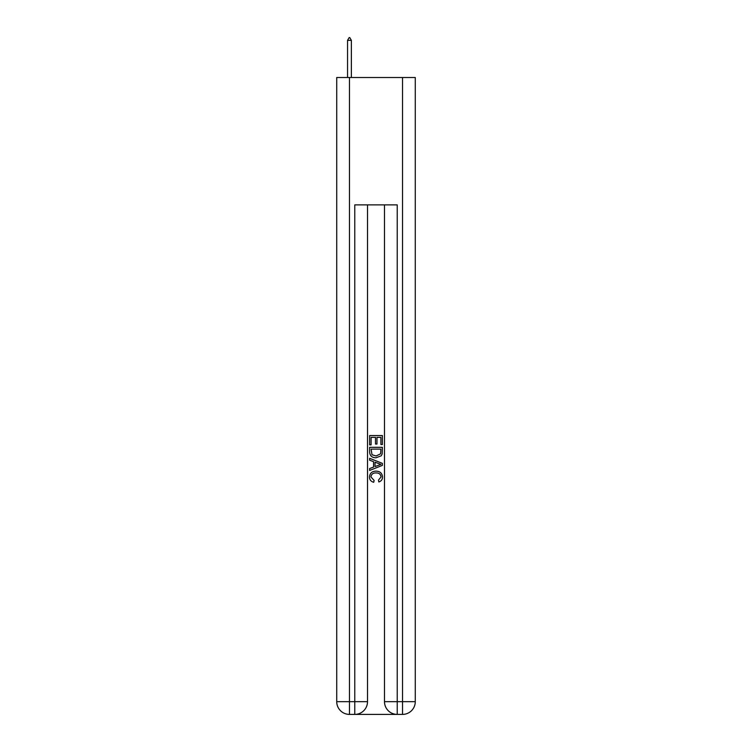 <?xml version="1.0" encoding="UTF-8"?>
<svg xmlns="http://www.w3.org/2000/svg" width="752" height="752" viewBox="0 0 752 752"><rect width="100%" height="100%" fill="white"/><g stroke="black" fill="none" stroke-linecap="round" stroke-linejoin="round"><path stroke-width="1.13" d="M355.724 714.4L396.276 714.4M349.464 77.512L349.464 701.663L336.727 701.663L336.727 77.512L415.273 77.512L415.273 701.663L402.536 701.663L402.536 77.512M384.488 204.892L384.488 701.663A12.737 12.737 0 0 0 397.225 714.4L397.225 701.663L384.488 701.663A12.737 12.737 0 0 0 397.225 714.4L402.536 714.4L402.536 701.663L397.225 701.663L397.225 204.892L354.775 204.892L354.775 701.663L349.464 701.663L349.464 714.4L354.775 714.4A12.737 12.737 0 0 0 367.512 701.663L354.775 701.663L354.775 714.4A12.737 12.737 0 0 0 367.512 701.663L367.512 204.892M402.536 714.4A12.737 12.737 0 0 0 415.273 701.663A12.737 12.737 0 0 1 402.536 714.4M336.727 701.663A12.737 12.737 0 0 0 349.464 714.4A12.737 12.737 0 0 1 336.727 701.663M369.627 444.864L369.627 435.558L382.373 435.558L382.373 444.535L380.897 444.535L380.897 437.354L376.978 437.354L376.978 444.047L375.511 444.047L375.511 437.354L371.103 437.354L371.103 444.864L369.627 444.864M369.627 451.877L369.627 447.318L382.373 447.318L382.185 453.926L381.273 455.778L376.066 457.771C371.996 457.78 369.852 455.825 369.627 451.877M371.103 449.113L372.005 454.744L376.094 455.966L380.634 453.794L380.897 449.113L371.103 449.113M369.627 460.215L369.627 458.306L382.373 463.364L382.373 465.394L369.627 470.451L369.627 468.543L373.547 467.095L373.547 461.662L369.627 460.215M378.547 463.514L375.022 462.207L375.022 466.55L380.897 464.379L378.547 463.514M370.933 476.89L374.129 480.462L373.706 482.267C371.009 481.562 369.599 479.823 369.467 477.059C369.815 473.149 372.024 471.184 376.094 471.156C380.004 471.241 382.157 473.196 382.533 477.022C382.467 479.541 381.236 481.177 378.829 481.938L378.444 480.143L381.067 476.937C380.681 474.183 379.036 472.858 376.103 472.952C373.124 472.801 371.403 474.108 370.933 476.89M351.372 40.364L349.783 37.6L349.144 37.6L347.556 40.364L351.372 40.364L351.372 77.512M347.556 40.364L347.556 77.512"/></g></svg>

